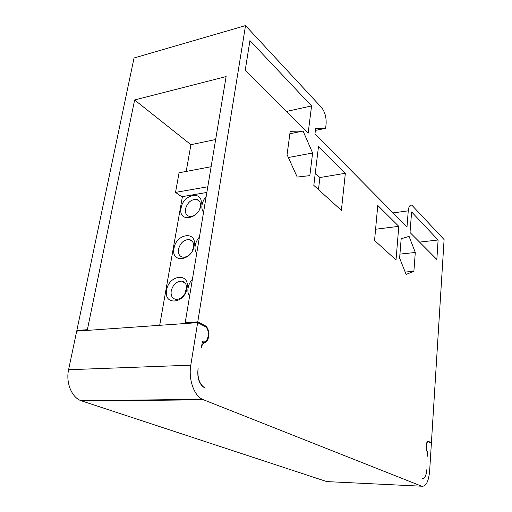 <?xml version="1.0" encoding="UTF-8"?>
<svg xmlns="http://www.w3.org/2000/svg" width="512" height="512" viewBox="0 0 512 512"><rect width="100%" height="100%" fill="white"/><g stroke="black" fill="none" stroke-linecap="round" stroke-linejoin="round"><path stroke-width="0.77" d="M328.915 481.696L326.784 481.594L80.813 400.634C71.584 397.133 65.696 382.515 68.595 369.728L190.79 365.171C188.314 379.29 193.965 395.488 202.483 399.366L421.702 486.208C425.946 486.714 428.595 481.645 429.645 471.002L431.373 443.347L428.525 441.882C426.106 440.429 425.446 450.989 427.904 451.942L427.168 451.923M190.79 365.171L197.645 322.65L204.768 326.33C210.81 329.05 208.384 344.749 202.381 341.472L201.344 347.981C201.882 345.018 203.066 343.168 204.89 342.432C210.086 341.082 210.067 327.846 204.89 325.581L197.766 321.894L245.523 25.6L321.536 107.514C324.986 111.949 326.502 117.536 326.086 124.275L325.606 128.339L315.629 128.467L314.963 133.901L406.989 226.957L408.256 210.848C408.736 206.509 409.946 204.627 411.891 205.21L444.096 239.59L431.398 442.854L428.557 441.376C426.496 440.083 425.178 447.955 426.918 451.29L427.635 456.224L427.904 451.942M303.104 131.066L312.621 153.011L309.843 175.616L297.216 177.056L287.072 154.688L290.202 131.296L303.104 131.066L289.875 133.747M409.075 236.346L415.29 252.474L413.894 271.245L406.131 274.432L399.61 258.118L401.171 238.797L409.075 236.346M341.376 210.374L313.811 185.376L318.483 146.592L345.357 173.274L341.376 210.374M374.554 240.474L377.773 205.466L398.784 226.336L396.026 259.949L374.554 240.474M245.216 70.349L249.92 40.602L311.571 105.926L308.141 133.216L245.216 70.349M410.022 232.512L411.61 211.923L438.106 240.006L436.845 259.469L410.022 232.512M198.106 368.486L197.997 369.197C197.139 378.125 199.264 384.294 204.365 387.699L204.755 387.872C199.635 384.467 197.382 378.246 198.003 369.203M422.406 478.458C424.71 478.79 426.157 476.051 426.746 470.24C426.093 475.827 424.646 478.56 422.406 478.445M426.739 470.24L426.778 469.728M204.774 387.872L205.242 388.077M88.742 330.291L87.366 329.702L134.624 99.974L226.118 76.55L185.178 322.784L186.47 323.437M134.624 99.974L190.925 144.691L186.195 171.443M206.848 192.454L181.722 196.73L175.533 192.39L179.059 172.794L211.123 166.714M68.595 369.728L76.698 331.136L197.645 322.65M78.227 331.034L76.845 330.445L134.035 57.99L245.523 25.6M431.398 442.854L430.368 442.829M175.533 192.39L207.795 186.765M215.648 139.507L190.925 144.691M87.366 329.702L76.845 330.445M197.766 321.894L185.178 322.784M325.606 128.339L315.392 130.394M182.406 196.614L159.693 325.312M201.024 204.883C198.944 219.654 177.946 222.758 181.094 208.096C183.098 193.741 203.872 190.106 201.024 204.883M203.552 212.282C202.061 210.31 201.555 207.789 202.035 204.717L203.488 200.301L206.208 196.288M194.157 245.773C191.994 261.088 170.746 263.552 173.997 248.397C176.077 233.523 197.094 230.483 194.157 245.773M196.685 253.574C195.187 251.462 194.688 248.813 195.181 245.638C195.757 242.451 197.178 239.578 199.437 237.011M166.643 290.118C168.813 274.694 190.08 272.294 187.046 288.122C184.794 304.006 163.296 305.786 166.643 290.118M189.574 296.346C188.07 294.093 187.571 291.315 188.083 288.019C188.678 284.723 190.125 281.773 192.429 279.181M196.294 213.907C193.907 215.962 191.552 216.768 189.235 216.333C186.221 215.398 184.966 212.96 185.472 209.018C187.507 202.368 191.27 199.162 196.762 199.411C199.648 200.371 200.858 202.778 200.39 206.63L199.757 208.902M191.494 252.346C188.922 255.84 186.016 257.446 182.778 257.158C179.366 256.307 177.926 253.683 178.451 249.286C180.352 242.79 183.987 239.546 189.37 239.558C192.646 240.454 194.035 243.046 193.549 247.341L192.013 251.526M185.146 293.35L186.56 288.794M171.187 290.976C172.947 284.646 176.448 281.37 181.683 281.139C185.376 281.926 186.97 284.71 186.464 289.498C184.768 295.763 181.325 299.072 176.134 299.424C172.294 298.682 170.643 295.866 171.187 290.976M312.621 153.011L288.352 157.517M315.277 173.21L319.904 177.53L318.477 189.606M415.29 252.474L399.936 254.112M413.894 271.245L405.184 272.07M345.357 173.274L319.904 177.53M398.784 226.336L375.584 229.242M311.571 105.926L286.368 111.462M438.106 240.006L419.565 242.106M326.784 481.594L421.702 486.208M204.89 342.432L202.202 342.579M204.89 325.581L203.494 325.67M428.576 441.389L427.789 441.376M408.256 210.848L393.082 212.896M81.85 401.018L203.443 399.795M427.853 441.869L427.245 441.856M428.557 441.376L427.814 441.363M199.533 201.382L196.762 199.411M192.531 241.587L189.37 239.558M185.242 283.162L181.683 281.139M185.734 290.547L185.318 293.011M80.813 400.634L202.483 399.366"/></g></svg>
